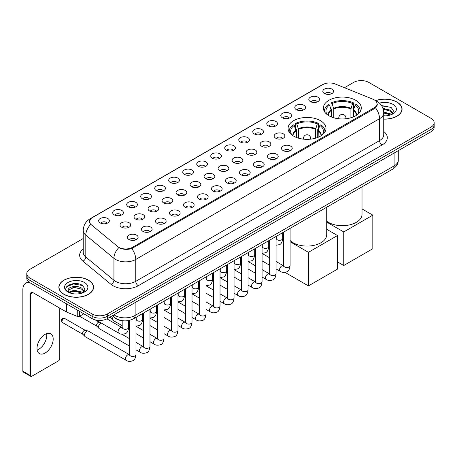 <?xml version="1.0" encoding="UTF-8"?>
<svg xmlns="http://www.w3.org/2000/svg" width="457" height="457" viewBox="0 0 457 457"><rect width="100%" height="100%" fill="white"/><g stroke="black" fill="none" stroke-linecap="round" stroke-linejoin="round"><path stroke-width="0.69" d="M320.448 120.665A18.954 10.945 0 0 0 299.792 118.289A18.954 10.945 0 0 0 288.087 128.4A18.954 10.945 0 0 0 293.64 136.14A18.954 10.945 0 0 0 314.296 138.511A18.954 10.945 0 0 0 325.995 128.4A18.954 10.945 0 0 0 320.448 120.665M355.746 100.283A18.954 10.945 0 0 0 335.09 97.907A18.954 10.945 0 0 0 323.39 108.018A18.954 10.945 0 0 0 328.943 115.758A18.954 10.945 0 0 0 349.599 118.129A18.954 10.945 0 0 0 361.298 108.018A18.954 10.945 0 0 0 355.746 100.283M310.383 101.597A5.364 3.096 180 0 1 309.315 100.717A5.364 3.096 180 0 1 311.091 96.867A5.364 3.096 180 0 1 317.969 97.215A5.364 3.096 180 0 1 319.032 100.717A5.364 3.096 180 0 1 310.383 101.597M317.312 101.917A3.216 1.857 0 0 0 316.45 101.008A3.216 1.857 0 0 0 313.279 100.54A3.216 1.857 0 0 0 311.034 101.917M296.37 109.686A5.364 3.096 180 0 1 295.308 108.806A5.364 3.096 180 0 1 297.084 104.956A5.364 3.096 180 0 1 303.956 105.304A5.364 3.096 180 0 1 305.025 108.806A5.364 3.096 180 0 1 296.37 109.686M303.305 110.006A3.216 1.857 0 0 0 302.443 109.097A3.216 1.857 0 0 0 299.272 108.629A3.216 1.857 0 0 0 297.027 110.006M282.363 117.775A5.364 3.096 180 0 1 281.295 116.895A5.364 3.096 180 0 1 283.072 113.045A5.364 3.096 180 0 1 289.949 113.393A5.364 3.096 180 0 1 291.012 116.895A5.364 3.096 180 0 1 282.363 117.775M289.292 118.095A3.216 1.857 0 0 0 288.43 117.186A3.216 1.857 0 0 0 285.259 116.718A3.216 1.857 0 0 0 283.014 118.095M268.35 125.864A5.364 3.096 180 0 1 267.288 124.984A5.364 3.096 180 0 1 269.064 121.134A5.364 3.096 180 0 1 275.937 121.482A5.364 3.096 180 0 1 277.005 124.984A5.364 3.096 180 0 1 268.35 125.864M275.285 126.183A3.216 1.857 0 0 0 274.423 125.275A3.216 1.857 0 0 0 271.252 124.807A3.216 1.857 0 0 0 269.007 126.183M254.343 133.947A5.364 3.096 180 0 1 253.275 133.073A5.364 3.096 180 0 1 255.052 129.222A5.364 3.096 180 0 1 261.93 129.571A5.364 3.096 180 0 1 262.992 133.073A5.364 3.096 180 0 1 254.343 133.947M261.273 134.272A3.216 1.857 0 0 0 260.41 133.364A3.216 1.857 0 0 0 257.24 132.896A3.216 1.857 0 0 0 254.995 134.272M240.331 142.036A5.364 3.096 180 0 1 239.268 141.162A5.364 3.096 180 0 1 241.045 137.311A5.364 3.096 180 0 1 247.917 137.66A5.364 3.096 180 0 1 248.985 141.162A5.364 3.096 180 0 1 240.331 142.036M247.266 142.361A3.216 1.857 0 0 0 246.403 141.453A3.216 1.857 0 0 0 243.233 140.985A3.216 1.857 0 0 0 240.988 142.361M226.324 150.125A5.364 3.096 180 0 1 225.255 149.25A5.364 3.096 180 0 1 227.032 145.4A5.364 3.096 180 0 1 233.91 145.749A5.364 3.096 180 0 1 234.972 149.25A5.364 3.096 180 0 1 226.324 150.125M233.253 150.45A3.216 1.857 0 0 0 232.39 149.542A3.216 1.857 0 0 0 229.22 149.073A3.216 1.857 0 0 0 226.975 150.45M212.311 158.213A5.364 3.096 180 0 1 211.248 157.339A5.364 3.096 180 0 1 213.025 153.489A5.364 3.096 180 0 1 219.897 153.832A5.364 3.096 180 0 1 220.965 157.339A5.364 3.096 180 0 1 212.311 158.213M219.246 158.533A3.216 1.857 0 0 0 218.383 157.631A3.216 1.857 0 0 0 215.213 157.162A3.216 1.857 0 0 0 212.968 158.533M198.304 166.302A5.364 3.096 180 0 1 197.235 165.428A5.364 3.096 180 0 1 199.012 161.578A5.364 3.096 180 0 1 205.89 161.921A5.364 3.096 180 0 1 206.952 165.428A5.364 3.096 180 0 1 198.304 166.302M205.233 166.622A3.216 1.857 0 0 0 204.37 165.72A3.216 1.857 0 0 0 201.2 165.245A3.216 1.857 0 0 0 198.955 166.622M184.291 174.391A5.364 3.096 180 0 1 183.228 173.517A5.364 3.096 180 0 1 185.005 169.667A5.364 3.096 180 0 1 191.877 170.01A5.364 3.096 180 0 1 192.945 173.517A5.364 3.096 180 0 1 184.291 174.391M191.226 174.711A3.216 1.857 0 0 0 190.363 173.809A3.216 1.857 0 0 0 187.193 173.334A3.216 1.857 0 0 0 184.948 174.711M170.284 182.48A5.364 3.096 180 0 1 169.216 181.606A5.364 3.096 180 0 1 170.992 177.756A5.364 3.096 180 0 1 177.87 178.099A5.364 3.096 180 0 1 178.933 181.606A5.364 3.096 180 0 1 170.284 182.48M177.213 182.8A3.216 1.857 0 0 0 176.351 181.897A3.216 1.857 0 0 0 173.18 181.423A3.216 1.857 0 0 0 170.935 182.8M156.271 190.569A5.364 3.096 180 0 1 155.209 189.695A5.364 3.096 180 0 1 156.985 185.845A5.364 3.096 180 0 1 163.857 186.188A5.364 3.096 180 0 1 164.926 189.695A5.364 3.096 180 0 1 156.271 190.569M163.206 190.889A3.216 1.857 0 0 0 162.344 189.986A3.216 1.857 0 0 0 159.173 189.512A3.216 1.857 0 0 0 156.928 190.889M142.264 198.658A5.364 3.096 180 0 1 141.196 197.784A5.364 3.096 180 0 1 142.972 193.934A5.364 3.096 180 0 1 149.85 194.276A5.364 3.096 180 0 1 150.913 197.784A5.364 3.096 180 0 1 142.264 198.658M149.193 198.978A3.216 1.857 0 0 0 148.331 198.075A3.216 1.857 0 0 0 145.16 197.601A3.216 1.857 0 0 0 142.915 198.978M128.251 206.747A5.364 3.096 180 0 1 127.189 205.867A5.364 3.096 180 0 1 128.965 202.023A5.364 3.096 180 0 1 135.838 202.365A5.364 3.096 180 0 1 136.906 205.867A5.364 3.096 180 0 1 128.251 206.747M135.186 207.067A3.216 1.857 0 0 0 134.324 206.164A3.216 1.857 0 0 0 131.153 205.69A3.216 1.857 0 0 0 128.908 207.067M114.244 214.836A5.364 3.096 180 0 1 113.176 213.956A5.364 3.096 180 0 1 114.953 210.111A5.364 3.096 180 0 1 121.83 210.454A5.364 3.096 180 0 1 122.893 213.956A5.364 3.096 180 0 1 114.244 214.836M121.174 215.156A3.216 1.857 0 0 0 120.311 214.253A3.216 1.857 0 0 0 117.141 213.779A3.216 1.857 0 0 0 114.896 215.156M100.232 222.925A5.364 3.096 180 0 1 99.169 222.045A5.364 3.096 180 0 1 100.946 218.195A5.364 3.096 180 0 1 107.818 218.543A5.364 3.096 180 0 1 108.886 222.045A5.364 3.096 180 0 1 100.232 222.925M107.166 223.245A3.216 1.857 0 0 0 106.304 222.336A3.216 1.857 0 0 0 103.133 221.868A3.216 1.857 0 0 0 100.888 223.245M324.39 93.508A5.364 3.096 180 0 1 323.328 92.628A5.364 3.096 180 0 1 325.104 88.784A5.364 3.096 180 0 1 331.976 89.126A5.364 3.096 180 0 1 333.044 92.628A5.364 3.096 180 0 1 324.39 93.508M331.325 93.828A3.216 1.857 0 0 0 330.462 92.925A3.216 1.857 0 0 0 327.292 92.451A3.216 1.857 0 0 0 325.047 93.828M275.708 138.197A5.364 3.096 180 0 1 274.646 137.323A5.364 3.096 180 0 1 276.422 133.473A5.364 3.096 180 0 1 283.294 133.815A5.364 3.096 180 0 1 284.363 137.323A5.364 3.096 180 0 1 275.708 138.197M282.643 138.517A3.216 1.857 0 0 0 281.78 137.614A3.216 1.857 0 0 0 278.61 137.146A3.216 1.857 0 0 0 276.365 138.517M261.701 146.286A5.364 3.096 180 0 1 260.639 145.412A5.364 3.096 180 0 1 262.415 141.561A5.364 3.096 180 0 1 269.287 141.904A5.364 3.096 180 0 1 270.35 145.412A5.364 3.096 180 0 1 261.701 146.286M268.636 146.606A3.216 1.857 0 0 0 267.768 145.703A3.216 1.857 0 0 0 264.597 145.229A3.216 1.857 0 0 0 262.352 146.606M247.688 154.375A5.364 3.096 180 0 1 246.626 153.501A5.364 3.096 180 0 1 248.402 149.65A5.364 3.096 180 0 1 255.274 149.993A5.364 3.096 180 0 1 256.343 153.501A5.364 3.096 180 0 1 247.688 154.375M254.623 154.695A3.216 1.857 0 0 0 253.761 153.792A3.216 1.857 0 0 0 250.59 153.318A3.216 1.857 0 0 0 248.345 154.695M233.681 162.464A5.364 3.096 180 0 1 232.619 161.589A5.364 3.096 180 0 1 234.395 157.739A5.364 3.096 180 0 1 241.267 158.082A5.364 3.096 180 0 1 242.33 161.589A5.364 3.096 180 0 1 233.681 162.464M240.616 162.783A3.216 1.857 0 0 0 239.748 161.881A3.216 1.857 0 0 0 236.577 161.407A3.216 1.857 0 0 0 234.332 162.783M219.668 170.552A5.364 3.096 180 0 1 218.606 169.678A5.364 3.096 180 0 1 220.383 165.828A5.364 3.096 180 0 1 227.255 166.171A5.364 3.096 180 0 1 228.323 169.678A5.364 3.096 180 0 1 219.668 170.552M226.603 170.872A3.216 1.857 0 0 0 225.741 169.97A3.216 1.857 0 0 0 222.57 169.496A3.216 1.857 0 0 0 220.325 170.872M205.661 178.641A5.364 3.096 180 0 1 204.599 177.767A5.364 3.096 180 0 1 206.375 173.917A5.364 3.096 180 0 1 213.248 174.26A5.364 3.096 180 0 1 214.31 177.767A5.364 3.096 180 0 1 205.661 178.641M212.596 178.961A3.216 1.857 0 0 0 211.728 178.059A3.216 1.857 0 0 0 208.558 177.584A3.216 1.857 0 0 0 206.313 178.961M191.649 186.73A5.364 3.096 180 0 1 190.586 185.85A5.364 3.096 180 0 1 192.363 182.006A5.364 3.096 180 0 1 199.241 182.349A5.364 3.096 180 0 1 200.303 185.85A5.364 3.096 180 0 1 191.649 186.73M198.584 187.05A3.216 1.857 0 0 0 197.721 186.148A3.216 1.857 0 0 0 194.551 185.673A3.216 1.857 0 0 0 192.306 187.05M177.642 194.819A5.364 3.096 180 0 1 176.579 193.939A5.364 3.096 180 0 1 178.356 190.095A5.364 3.096 180 0 1 185.228 190.438A5.364 3.096 180 0 1 186.29 193.939A5.364 3.096 180 0 1 177.642 194.819M184.577 195.139A3.216 1.857 0 0 0 183.708 194.231A3.216 1.857 0 0 0 180.538 193.762A3.216 1.857 0 0 0 178.293 195.139M163.629 202.908A5.364 3.096 180 0 1 162.566 202.028A5.364 3.096 180 0 1 164.343 198.178A5.364 3.096 180 0 1 171.221 198.527A5.364 3.096 180 0 1 172.283 202.028A5.364 3.096 180 0 1 163.629 202.908M170.564 203.228A3.216 1.857 0 0 0 169.701 202.32A3.216 1.857 0 0 0 166.531 201.851A3.216 1.857 0 0 0 164.286 203.228M149.622 210.997A5.364 3.096 180 0 1 148.559 210.117A5.364 3.096 180 0 1 150.336 206.267A5.364 3.096 180 0 1 157.208 206.615A5.364 3.096 180 0 1 158.271 210.117A5.364 3.096 180 0 1 149.622 210.997M156.557 211.317A3.216 1.857 0 0 0 155.688 210.409A3.216 1.857 0 0 0 152.518 209.94A3.216 1.857 0 0 0 150.273 211.317M135.609 219.086A5.364 3.096 180 0 1 134.547 218.206A5.364 3.096 180 0 1 136.323 214.356A5.364 3.096 180 0 1 143.201 214.704A5.364 3.096 180 0 1 144.263 218.206A5.364 3.096 180 0 1 135.609 219.086M142.544 219.406A3.216 1.857 0 0 0 141.681 218.497A3.216 1.857 0 0 0 138.511 218.029A3.216 1.857 0 0 0 136.266 219.406M121.602 227.169A5.364 3.096 180 0 1 120.539 226.295A5.364 3.096 180 0 1 122.316 222.445A5.364 3.096 180 0 1 129.188 222.793A5.364 3.096 180 0 1 130.251 226.295A5.364 3.096 180 0 1 121.602 227.169M128.537 227.495A3.216 1.857 0 0 0 127.669 226.586A3.216 1.857 0 0 0 124.498 226.118A3.216 1.857 0 0 0 122.253 227.495M283.072 150.536A5.364 3.096 180 0 1 282.003 149.662A5.364 3.096 180 0 1 283.78 145.812A5.364 3.096 180 0 1 290.658 146.154A5.364 3.096 180 0 1 291.72 149.662A5.364 3.096 180 0 1 283.072 150.536M290.001 150.856A3.216 1.857 0 0 0 289.138 149.953A3.216 1.857 0 0 0 285.968 149.479A3.216 1.857 0 0 0 283.723 150.856M269.059 158.625A5.364 3.096 180 0 1 267.996 157.745A5.364 3.096 180 0 1 269.773 153.9A5.364 3.096 180 0 1 276.645 154.243A5.364 3.096 180 0 1 277.713 157.745A5.364 3.096 180 0 1 269.059 158.625M275.994 158.945A3.216 1.857 0 0 0 275.131 158.042A3.216 1.857 0 0 0 271.955 157.568A3.216 1.857 0 0 0 269.716 158.945M255.052 166.714A5.364 3.096 180 0 1 253.983 165.834A5.364 3.096 180 0 1 255.76 161.989A5.364 3.096 180 0 1 262.638 162.332A5.364 3.096 180 0 1 263.7 165.834A5.364 3.096 180 0 1 255.052 166.714M261.981 167.034A3.216 1.857 0 0 0 261.118 166.131A3.216 1.857 0 0 0 257.948 165.657A3.216 1.857 0 0 0 255.703 167.034M241.039 174.803A5.364 3.096 180 0 1 239.976 173.923A5.364 3.096 180 0 1 241.753 170.073A5.364 3.096 180 0 1 248.625 170.421A5.364 3.096 180 0 1 249.693 173.923A5.364 3.096 180 0 1 241.039 174.803M247.974 175.122A3.216 1.857 0 0 0 247.111 174.214A3.216 1.857 0 0 0 243.941 173.746A3.216 1.857 0 0 0 241.696 175.122M227.032 182.891A5.364 3.096 180 0 1 225.964 182.012A5.364 3.096 180 0 1 227.74 178.161A5.364 3.096 180 0 1 234.618 178.51A5.364 3.096 180 0 1 235.681 182.012A5.364 3.096 180 0 1 227.032 182.891M233.961 183.211A3.216 1.857 0 0 0 233.099 182.303A3.216 1.857 0 0 0 229.928 181.835A3.216 1.857 0 0 0 227.683 183.211M213.019 190.98A5.364 3.096 180 0 1 211.957 190.101A5.364 3.096 180 0 1 213.733 186.25A5.364 3.096 180 0 1 220.605 186.599A5.364 3.096 180 0 1 221.674 190.101A5.364 3.096 180 0 1 213.019 190.98M219.954 191.3A3.216 1.857 0 0 0 219.092 190.392A3.216 1.857 0 0 0 215.921 189.923A3.216 1.857 0 0 0 213.676 191.3M199.012 199.063A5.364 3.096 180 0 1 197.944 198.189A5.364 3.096 180 0 1 199.72 194.339A5.364 3.096 180 0 1 206.598 194.688A5.364 3.096 180 0 1 207.661 198.189A5.364 3.096 180 0 1 199.012 199.063M205.941 199.389A3.216 1.857 0 0 0 205.079 198.481A3.216 1.857 0 0 0 201.908 198.012A3.216 1.857 0 0 0 199.663 199.389M184.999 207.152A5.364 3.096 180 0 1 183.937 206.278A5.364 3.096 180 0 1 185.713 202.428A5.364 3.096 180 0 1 192.586 202.777A5.364 3.096 180 0 1 193.654 206.278A5.364 3.096 180 0 1 184.999 207.152M191.934 207.478A3.216 1.857 0 0 0 191.072 206.57A3.216 1.857 0 0 0 187.901 206.101A3.216 1.857 0 0 0 185.656 207.478M170.992 215.241A5.364 3.096 180 0 1 169.924 214.367A5.364 3.096 180 0 1 171.701 210.517A5.364 3.096 180 0 1 178.578 210.866A5.364 3.096 180 0 1 179.641 214.367A5.364 3.096 180 0 1 170.992 215.241M177.922 215.567A3.216 1.857 0 0 0 177.059 214.659A3.216 1.857 0 0 0 173.888 214.19A3.216 1.857 0 0 0 171.643 215.567M156.98 223.33A5.364 3.096 180 0 1 155.917 222.456A5.364 3.096 180 0 1 157.694 218.606A5.364 3.096 180 0 1 164.566 218.954A5.364 3.096 180 0 1 165.634 222.456A5.364 3.096 180 0 1 156.98 223.33M163.914 223.656A3.216 1.857 0 0 0 163.052 222.748A3.216 1.857 0 0 0 159.881 222.279A3.216 1.857 0 0 0 157.636 223.656M142.972 231.419A5.364 3.096 180 0 1 141.904 230.545A5.364 3.096 180 0 1 143.681 226.695A5.364 3.096 180 0 1 150.559 227.038A5.364 3.096 180 0 1 151.621 230.545A5.364 3.096 180 0 1 142.972 231.419M149.902 231.739A3.216 1.857 0 0 0 149.039 230.836A3.216 1.857 0 0 0 145.869 230.368A3.216 1.857 0 0 0 143.624 231.739M128.96 239.508A5.364 3.096 180 0 1 127.897 238.634A5.364 3.096 180 0 1 129.674 234.784A5.364 3.096 180 0 1 136.546 235.127A5.364 3.096 180 0 1 137.614 238.634A5.364 3.096 180 0 1 128.96 239.508M135.895 239.828A3.216 1.857 0 0 0 135.032 238.925A3.216 1.857 0 0 0 131.862 238.451A3.216 1.857 0 0 0 129.617 239.828M372.946 99.232A9.654 5.575 180 0 1 374.237 99.86A9.654 5.575 180 0 1 377.065 103.802A9.654 5.575 180 0 1 374.237 107.743L132.479 247.323A9.654 5.575 180 0 1 117.74 246.574L91.286 224.764A9.654 5.575 180 0 1 89.538 221.565A9.654 5.575 180 0 1 92.365 217.623L322.802 84.585A9.654 5.575 180 0 1 335.164 83.962L372.946 99.232M123.384 320.803A10.728 6.192 180 0 1 115.347 318.181L112.371 315.724M383.737 119.128A17.343 10.014 0 0 0 402.074 109.132A17.343 10.014 0 0 0 396.996 102.048A17.343 10.014 0 0 0 375.625 100.603M88.475 280.17A17.343 10.014 0 0 0 69.573 277.999A17.343 10.014 0 0 0 58.862 287.253A17.343 10.014 0 0 0 63.946 294.331A17.343 10.014 0 0 0 82.848 296.502A17.343 10.014 0 0 0 93.554 287.253A17.343 10.014 0 0 0 88.475 280.17M377.442 104.207L375.551 107.841L374.614 108.526L131.77 248.585C127.732 249.745 123.761 249.602 119.86 248.157L118.82 247.648A12.516 8.375 129.5 0 0 113.93 258.336L85.807 235.149A14.304 8.26 180 0 1 83.225 230.414L83.225 252.315A14.304 8.26 0 0 0 85.807 257.051L113.93 280.238A14.304 8.26 0 0 0 115.535 281.341A14.304 8.26 0 0 0 135.763 281.341L379.544 140.59A14.304 8.26 0 0 0 383.737 134.752L383.737 112.85A14.304 8.26 180 0 1 379.544 118.694A12.516 7.226 -120 0 0 375.551 107.841M83.225 238.525L29.934 269.293A10.728 6.192 0 0 0 26.786 273.674L26.786 278.347A10.728 6.192 0 0 0 29.934 282.729L92.143 318.643L92.143 316.307A10.728 6.192 0 0 0 107.315 316.307L431.008 129.422A10.728 6.192 0 0 0 434.15 125.041A10.728 6.192 0 0 1 431.008 129.422L107.315 316.307A10.728 6.192 0 0 1 92.143 316.307L29.934 280.392L92.143 316.307L92.143 313.97A10.728 6.192 0 0 0 107.315 313.97L431.008 127.086A10.728 6.192 0 0 0 434.15 122.71A10.728 6.192 0 0 0 431.008 118.329L368.799 82.409A10.728 6.192 0 0 0 353.627 82.409L344.447 87.71M26.786 276.011A10.728 6.192 0 0 0 29.934 280.392A10.728 6.192 0 0 1 26.786 276.011M383.737 131.479A17.88 10.322 180 0 1 382.075 144.972L138.294 285.716A17.88 10.322 180 0 1 113.005 285.716A17.88 10.322 180 0 1 111 284.34L82.883 261.153A3.576 2.394 -50.5 0 0 85.807 257.051L85.807 235.149A12.516 8.375 129.5 0 1 90.663 224.496L89.292 221.565L91.057 218.555M26.786 273.674A10.728 6.192 0 0 0 29.934 278.056L92.143 313.97M92.143 318.643A10.728 6.192 0 0 0 107.315 318.643L431.008 131.759A10.728 6.192 0 0 0 434.15 127.377L434.15 122.71M383.737 119.026A17.166 9.911 0 0 0 401.897 109.132A17.166 9.911 0 0 0 396.87 102.122A17.166 9.911 0 0 0 375.774 100.671M383.737 115.73L385.485 115.844M383.709 112.022L390.444 113.896L391.386 114.656M383.737 112.953L390.615 114.941M382.937 108.338L390.444 110.188L392.769 113.393M383.234 109.252L390.444 111.114L392.586 113.639M383.737 115.838A11.659 6.729 0 0 0 392.974 113.89A11.659 6.729 0 0 0 392.974 104.367A11.659 6.729 0 0 0 379.459 103.128M391.666 114.541L393.494 110.954L391.181 107.475L381.509 105.533M381.726 105.864L391.026 107.366M383.292 109.457L388.444 110.091M383.737 113.165L388.444 113.804M64.071 294.262A17.166 9.911 0 0 0 82.78 296.41A17.166 9.911 0 0 0 93.377 287.253A17.166 9.911 0 0 0 88.35 280.244A17.166 9.911 0 0 0 69.641 278.096A17.166 9.911 0 0 0 59.044 287.253A17.166 9.911 0 0 0 64.071 294.262M74.268 293.891L76.965 293.971M68.91 292.177L74.12 290.195L81.923 292.017L82.871 292.777M69.39 292.68L74.12 291.12L82.094 293.063M68.996 292.537L68.156 290.583A8.083 4.667 0 0 0 69.464 292.743M84.248 291.52L81.923 288.31C77.073 284.694 67.093 286.927 68.156 290.583L68.127 290.224M68.179 290.698L68.401 290.092L74.12 287.413L81.923 289.235L84.065 291.76M83.145 292.663L84.973 289.075L82.66 285.596C74.48 279.713 59.947 287.464 68.339 292.212L68.756 292.469M84.454 282.495A11.659 6.729 0 0 0 67.967 282.495A11.659 6.729 0 0 0 67.967 292.012A11.659 6.729 0 0 0 84.454 292.012A11.659 6.729 0 0 0 84.454 282.495M66.636 286.762L73.48 283.957L82.506 285.488M70.909 288.127L73.48 287.664L79.924 288.218M70.909 291.84L73.48 291.372L79.924 291.926M331.251 116.889L331.251 110.451L329.571 105.024A16.378 9.454 0 0 0 326.881 114.056A16.378 9.454 0 0 0 327.298 114.673M331.668 117.061L331.668 109.154L331.028 108.783L331.028 102.945A17.88 10.322 0 0 1 353.661 102.945L352.593 103.562A16.378 9.454 0 0 0 332.096 103.562L333.776 108.989L333.776 117.78M350.913 117.78L350.913 108.989L352.593 103.562M326.715 221.234A19.668 11.356 0 0 0 328.434 222.37A19.668 11.356 0 0 0 349.873 224.833A19.668 11.356 0 0 0 362.018 214.339L362.018 186.862M353.661 102.945L353.661 108.783L353.027 109.154L353.027 117.061M329.571 105.024L328.503 104.407A17.88 10.322 0 0 0 324.464 110.937A17.88 10.322 0 0 0 324.516 111.737M332.096 103.562L331.028 102.945M360.173 111.737A17.88 10.322 0 0 0 360.23 110.937A17.88 10.322 0 0 0 356.192 104.407L355.123 105.024L353.564 109.766L353.444 116.889M357.397 114.673A16.378 9.454 0 0 0 357.808 114.056A16.378 9.454 0 0 0 355.123 105.024M343.738 265.511L343.738 231.933L372.821 215.144L372.821 248.722L343.738 265.511L337.517 261.924M343.738 231.933L326.715 222.102M362.018 208.906L372.821 215.144M295.947 137.271L295.947 130.833L294.268 125.407A16.378 9.454 0 0 0 291.577 134.438A16.378 9.454 0 0 0 291.994 135.055M296.364 137.443L296.364 129.537L295.725 129.165L295.725 123.327A17.88 10.322 0 0 1 318.358 123.327L317.289 123.944A16.378 9.454 0 0 0 296.793 123.944L298.472 129.371L298.472 138.163M315.61 138.163L315.61 129.371L317.289 123.944M290.081 240.473A19.668 11.356 0 0 0 293.137 242.753A19.668 11.356 0 0 0 314.57 245.215A19.668 11.356 0 0 0 326.715 234.721L326.715 207.244M318.358 123.327L318.358 129.165L317.724 129.537L317.724 137.443M294.268 125.407L293.2 124.79A17.88 10.322 0 0 0 289.161 131.319A17.88 10.322 0 0 0 289.212 132.119M296.793 123.944L295.725 123.327M324.87 132.119A17.88 10.322 0 0 0 324.927 131.319A17.88 10.322 0 0 0 320.888 124.79L319.82 125.407L318.261 130.148L318.141 137.271M322.094 135.055A16.378 9.454 0 0 0 322.505 134.438A16.378 9.454 0 0 0 319.82 125.407M308.435 285.893L308.435 252.315L337.517 235.526L337.517 269.104L308.435 285.893L285.008 272.372M308.435 252.315L290.081 241.719M283.643 238L282.723 237.469M326.715 229.288L337.517 235.526M122.179 325.687L113.165 320.483A3.216 1.857 -60 0 1 112.908 320.271A3.216 1.857 -60 0 1 112.496 319.009A3.216 1.857 -60 0 1 113.325 316.507M111.085 318.249A2.325 1.342 -60 0 1 110.897 318.095A2.325 1.342 -60 0 1 110.6 317.187A2.325 1.342 -60 0 1 110.645 316.718M129.537 346.109L99.158 328.572A3.216 1.857 -60 0 1 98.895 328.36A3.216 1.857 -60 0 1 98.489 327.098A3.216 1.857 -60 0 1 100.763 323.156A3.216 1.857 -60 0 1 101.146 322.973M97.073 326.338A2.325 1.342 -60 0 1 96.884 326.184A2.325 1.342 -60 0 1 96.593 325.27A2.325 1.342 -60 0 1 98.238 322.425A2.325 1.342 -60 0 1 99.175 322.225L100.272 322.471M135.975 317.364L135.975 354.592C135.529 358.328 134.375 360.413 132.501 360.853C129.839 361.676 127.703 361.493 126.086 360.299L85.145 336.66A3.216 1.857 -60 0 1 84.888 336.449A3.216 1.857 -60 0 1 84.476 335.187A3.216 1.857 -60 0 1 86.756 331.245A3.216 1.857 -60 0 1 88.052 330.965A3.216 1.857 -60 0 1 88.361 331.085L129.959 354.98M83.065 334.427A2.325 1.342 -60 0 1 82.877 334.273A2.325 1.342 -60 0 1 82.58 333.359A2.325 1.342 -60 0 1 84.225 330.514A2.325 1.342 -60 0 1 85.162 330.314L88.052 330.965M46.631 333.639A11.442 6.609 -60 0 1 38.685 349.337A11.442 6.609 -60 0 1 37.16 350.051M45.106 353.044A11.442 6.609 120 0 0 52.578 342.956A11.442 6.609 120 0 0 50.824 333.787A11.442 6.609 120 0 0 45.106 334.353A11.442 6.609 120 0 0 37.628 344.441A11.442 6.609 120 0 0 39.382 353.609A11.442 6.609 120 0 0 45.106 353.044M79.558 311.377L79.558 316.273L83.797 313.822M29.808 282.655A14.304 8.26 -120 0 0 25.815 283.186A14.304 8.26 -120 0 0 22.85 289.732L22.85 371.204L30.436 375.585L30.436 294.114A3.576 2.062 60 0 1 31.179 292.48A3.576 2.062 60 0 1 32.967 292.657L66.488 312.011L66.488 303.831M30.436 375.585A1.788 1.034 120 0 0 30.808 376.402L23.221 372.021A1.788 1.034 -60 0 1 22.85 371.204M30.808 376.402A1.788 1.034 120 0 0 31.699 376.317L58.507 360.836A1.788 1.034 120 0 0 59.77 358.648L59.77 308.132M79.558 316.273A1.788 1.034 180 0 1 77.267 316.387L66.728 312.125A1.788 1.034 180 0 1 66.488 312.011M132.479 247.323L132.479 248.305M374.237 107.743L374.237 108.743M138.294 285.716A3.576 2.062 60 0 1 135.763 281.341L135.763 259.439A14.304 8.26 180 0 1 115.535 259.439A14.304 8.26 180 0 1 113.93 258.336L113.93 280.238A3.576 2.394 -50.5 0 1 111 284.34M383.737 112.85C383.492 107.709 381.229 103.853 376.951 101.283L375.146 100.403A12.516 5.861 112 0 0 374.98 100.34M131.77 248.585A12.516 7.226 60 0 1 135.763 259.439L379.544 118.694L379.544 140.59A3.576 2.062 60 0 0 382.075 144.972M91.303 218.355A12.516 7.226 -120 0 0 90.006 218.84C85.727 221.411 83.465 225.267 83.225 230.414M90.006 218.84L321.745 85.048A12.516 7.226 60 0 1 322.693 84.642M82.883 261.153A17.88 10.322 180 0 1 83.225 249.036M107.315 313.97L107.315 318.643M431.008 127.086L431.008 131.759M29.934 278.056L29.934 282.729M113.942 314.816A14.304 8.26 0 0 0 114.901 315.433A14.304 8.26 0 0 0 135.129 315.433L394.088 165.925A14.304 8.26 0 0 0 398.276 160.087C398.378 163.635 396.493 166.674 392.603 169.199L133.65 318.706A7.152 4.13 60 0 0 135.129 315.433L135.129 302.58M394.088 153.078L394.088 165.925A7.152 4.13 60 0 1 392.603 169.199M113.359 315.153A7.152 4.781 129.5 0 0 114.604 317.478L112.433 315.684M331.251 110.451A14.018 8.095 0 0 0 328.326 115.387M350.913 108.989A14.018 8.095 0 0 0 333.776 108.989M331.131 109.766A14.184 8.192 0 0 0 328.189 115.295M351.033 108.303A14.184 8.192 0 0 0 333.661 108.303M356.506 115.295A14.184 8.192 0 0 0 353.564 109.766M356.363 115.387A14.018 8.095 0 0 0 353.444 110.451M339.088 118.797A3.576 2.062 180 0 1 338.768 117.946L338.768 118.769M345.92 118.769L345.92 117.946A3.576 2.062 180 0 1 345.601 118.797M295.947 130.833A14.018 8.095 0 0 0 293.023 135.769M315.61 129.371A14.018 8.095 0 0 0 298.472 129.371M295.828 130.148A14.184 8.192 0 0 0 292.886 135.678M315.73 128.685A14.184 8.192 0 0 0 298.358 128.685M321.202 135.678A14.184 8.192 0 0 0 318.261 130.148M321.06 135.769A14.018 8.095 0 0 0 318.141 130.833M303.785 139.179A3.576 2.062 180 0 1 303.465 138.328L303.465 139.145M310.617 139.145L310.617 138.328A3.576 2.062 180 0 1 310.303 139.179M290.081 228.391L290.081 265.614A3.216 1.857 180 0 1 288.99 267.008A3.216 1.857 180 0 1 284.585 266.928A3.216 1.857 180 0 1 283.643 265.614L283.54 266.311L283.831 266.071M290.081 265.614C289.641 269.356 288.481 271.441 286.608 271.881C283.951 272.703 281.815 272.515 280.198 271.321A3.216 1.857 -60 0 1 279.701 268.745A3.216 1.857 -60 0 1 281.803 265.905A3.216 1.857 -60 0 1 281.946 265.831A3.216 1.857 -60 0 1 283.414 265.745L284.065 266.008M276.074 236.48L276.074 273.703A3.216 1.857 180 0 1 274.983 275.097A3.216 1.857 180 0 1 270.578 275.017A3.216 1.857 180 0 1 269.636 273.703L269.533 274.4L269.819 274.16M276.074 273.703C275.628 277.445 274.474 279.53 272.601 279.97C269.938 280.792 267.802 280.604 266.185 279.41A3.216 1.857 -60 0 1 265.694 276.833A3.216 1.857 -60 0 1 267.796 273.994A3.216 1.857 -60 0 1 267.939 273.92A3.216 1.857 -60 0 1 269.407 273.834L270.058 274.097M262.061 244.569L262.061 281.792A3.216 1.857 180 0 1 260.97 283.186A3.216 1.857 180 0 1 256.566 283.106A3.216 1.857 180 0 1 255.623 281.792L255.52 282.489L255.811 282.249M262.061 281.792C261.621 285.528 260.461 287.619 258.588 288.059C255.931 288.881 253.795 288.693 252.178 287.499A3.216 1.857 -60 0 1 251.681 284.922A3.216 1.857 -60 0 1 253.784 282.083A3.216 1.857 -60 0 1 253.926 282.009A3.216 1.857 -60 0 1 255.394 281.923L256.046 282.186M248.054 252.658L248.054 289.881A3.216 1.857 180 0 1 246.963 291.275A3.216 1.857 180 0 1 242.558 291.195A3.216 1.857 180 0 1 241.616 289.881L241.513 290.578L241.799 290.338M248.054 289.881C247.608 293.617 246.454 295.708 244.581 296.142C241.919 296.964 239.782 296.782 238.166 295.588A3.216 1.857 -60 0 1 237.674 293.011A3.216 1.857 -60 0 1 239.776 290.172A3.216 1.857 -60 0 1 239.919 290.098A3.216 1.857 -60 0 1 241.387 290.012L242.039 290.269M234.041 260.747L234.041 297.97A3.216 1.857 180 0 1 232.95 299.364A3.216 1.857 180 0 1 228.546 299.284A3.216 1.857 180 0 1 227.603 297.97L227.5 298.667L227.792 298.427M234.041 297.97C233.601 301.706 232.442 303.796 230.568 304.231C227.912 305.053 225.775 304.87 224.159 303.677A3.216 1.857 -60 0 1 223.662 301.1A3.216 1.857 -60 0 1 225.764 298.261A3.216 1.857 -60 0 1 225.907 298.187A3.216 1.857 -60 0 1 227.375 298.101L228.026 298.358M220.034 268.83L220.034 306.059A3.216 1.857 180 0 1 218.943 307.452A3.216 1.857 180 0 1 214.539 307.372A3.216 1.857 180 0 1 213.596 306.059L213.493 306.756L213.779 306.516M220.034 306.059C219.589 309.795 218.435 311.885 216.561 312.32C213.899 313.142 211.762 312.959 210.146 311.765A3.216 1.857 -60 0 1 209.654 309.189A3.216 1.857 -60 0 1 211.757 306.35A3.216 1.857 -60 0 1 211.899 306.276A3.216 1.857 -60 0 1 213.368 306.19L214.019 306.447M206.021 276.919L206.021 314.148A3.216 1.857 180 0 1 204.93 315.541A3.216 1.857 180 0 1 200.526 315.461A3.216 1.857 180 0 1 199.583 314.148L199.481 314.844L199.772 314.605M206.021 314.148C205.581 317.883 204.422 319.974 202.548 320.408C199.892 321.231 197.755 321.048 196.139 319.854A3.216 1.857 -60 0 1 195.642 317.278A3.216 1.857 -60 0 1 197.744 314.439A3.216 1.857 -60 0 1 197.887 314.359A3.216 1.857 -60 0 1 199.355 314.279L200.006 314.536M192.014 285.008L192.014 322.236A3.216 1.857 180 0 1 190.923 323.63A3.216 1.857 180 0 1 186.519 323.55A3.216 1.857 180 0 1 185.576 322.236L185.473 322.928L185.759 322.693M192.014 322.236C191.569 325.972 190.415 328.063 188.541 328.497C185.879 329.32 183.743 329.137 182.126 327.943A3.216 1.857 -60 0 1 181.635 325.361A3.216 1.857 -60 0 1 183.737 322.528A3.216 1.857 -60 0 1 183.88 322.448A3.216 1.857 -60 0 1 185.348 322.368L185.999 322.625M178.002 293.097L178.002 330.325A3.216 1.857 180 0 1 176.91 331.719A3.216 1.857 180 0 1 172.506 331.639A3.216 1.857 180 0 1 171.564 330.325L171.461 331.017L171.752 330.782M178.002 330.325C177.562 334.061 176.402 336.152 174.528 336.586C171.872 337.409 169.736 337.226 168.119 336.032A3.216 1.857 -60 0 1 167.622 333.45A3.216 1.857 -60 0 1 169.724 330.617A3.216 1.857 -60 0 1 169.867 330.537A3.216 1.857 -60 0 1 171.335 330.457L171.986 330.714M163.994 301.186L163.994 338.414A3.216 1.857 180 0 1 162.903 339.808A3.216 1.857 180 0 1 158.499 339.728A3.216 1.857 180 0 1 157.556 338.414L157.454 339.105L157.739 338.871M163.994 338.414C163.549 342.15 162.395 344.235 160.521 344.675C157.859 345.498 155.723 345.315 154.106 344.121A3.216 1.857 -60 0 1 153.615 341.539A3.216 1.857 -60 0 1 155.717 338.706A3.216 1.857 -60 0 1 155.86 338.626A3.216 1.857 -60 0 1 157.328 338.546L157.979 338.803M149.982 309.275L149.982 346.503A3.216 1.857 180 0 1 148.891 347.897A3.216 1.857 180 0 1 144.486 347.817A3.216 1.857 180 0 1 143.544 346.503L143.441 347.194L143.732 346.96M149.982 346.503C149.542 350.239 148.382 352.324 146.508 352.764C143.852 353.587 141.716 353.404 140.099 352.21A3.216 1.857 -60 0 1 139.602 349.628A3.216 1.857 -60 0 1 141.704 346.794A3.216 1.857 -60 0 1 141.847 346.714A3.216 1.857 -60 0 1 143.315 346.635L143.966 346.892M63.643 318.632A2.325 1.342 -60 0 1 64.803 318.512L62.478 318.512A2.325 1.342 60 0 1 63.643 318.632A2.325 1.342 -60 0 0 62.123 320.677A2.325 1.342 -60 0 0 62.478 322.539L82.957 334.364M135.975 354.592A3.216 1.857 180 0 1 134.884 355.986A3.216 1.857 180 0 1 130.479 355.906A3.216 1.857 180 0 1 129.537 354.592L129.434 355.283L129.719 355.049M126.086 360.299A3.216 1.857 -60 0 1 125.595 357.717A3.216 1.857 -60 0 1 127.697 354.883A3.216 1.857 -60 0 1 127.84 354.803A3.216 1.857 -60 0 1 129.308 354.723M282.723 232.642L282.723 238.445A3.216 1.857 180 0 1 281.632 239.839A3.216 1.857 180 0 1 277.228 239.759A3.216 1.857 180 0 1 276.285 238.445L276.285 236.355M268.71 240.725L268.71 246.534A3.216 1.857 180 0 1 267.625 247.928A3.216 1.857 180 0 1 263.221 247.848A3.216 1.857 180 0 1 262.272 246.534L262.272 244.444M254.703 248.814L254.703 254.623A3.216 1.857 180 0 1 253.612 256.017A3.216 1.857 180 0 1 249.208 255.937A3.216 1.857 180 0 1 248.265 254.623L248.265 252.532M240.69 256.903L240.69 262.712A3.216 1.857 180 0 1 239.605 264.106A3.216 1.857 180 0 1 235.201 264.026A3.216 1.857 180 0 1 234.258 262.712L234.258 260.621M226.683 264.991L226.683 270.801A3.216 1.857 180 0 1 225.592 272.195A3.216 1.857 180 0 1 221.188 272.115A3.216 1.857 180 0 1 220.245 270.801L220.245 268.71M212.671 273.08L212.671 278.884A3.216 1.857 180 0 1 211.585 280.284A3.216 1.857 180 0 1 207.181 280.204A3.216 1.857 180 0 1 206.238 278.884L206.238 276.799M198.664 281.169L198.664 286.973A3.216 1.857 180 0 1 197.573 288.367A3.216 1.857 180 0 1 193.168 288.287A3.216 1.857 180 0 1 192.226 286.973L192.226 284.888M184.651 289.258L184.651 295.062A3.216 1.857 180 0 1 183.565 296.456A3.216 1.857 180 0 1 179.161 296.376A3.216 1.857 180 0 1 178.219 295.062L178.219 292.977M170.644 297.347L170.644 303.151A3.216 1.857 180 0 1 169.553 304.545A3.216 1.857 180 0 1 165.148 304.465A3.216 1.857 180 0 1 164.206 303.151L164.206 301.066M156.631 305.436L156.631 311.24A3.216 1.857 180 0 1 155.546 312.634A3.216 1.857 180 0 1 151.141 312.554A3.216 1.857 180 0 1 150.199 311.24L150.199 309.155M142.624 313.525L142.624 319.329A3.216 1.857 180 0 1 141.533 320.723A3.216 1.857 180 0 1 137.129 320.643A3.216 1.857 180 0 1 136.186 319.329L136.186 317.238M128.611 320.534L128.611 327.418A3.216 1.857 180 0 1 127.526 328.812A3.216 1.857 180 0 1 123.122 328.732A3.216 1.857 180 0 1 122.179 327.418L122.179 320.717M96.181 320.111L118.729 333.124A3.216 1.857 -60 0 1 118.237 330.548A3.216 1.857 -60 0 1 120.34 327.709A3.216 1.857 -60 0 1 120.482 327.635A3.216 1.857 -60 0 1 121.945 327.549L106.904 318.866M30.436 294.114L32.967 292.657M66.728 303.968L66.728 312.125M77.267 316.387L77.267 310.057M89.538 221.565L89.538 222.81M377.065 103.802L377.065 105.853M321.745 85.048L324.042 83.979M133.65 318.706C127.891 321.597 122.139 321.597 116.381 318.706L114.604 317.478M398.276 160.087L398.276 150.656M401.897 110.565L401.897 109.132M93.377 288.687L93.377 287.253M59.044 288.687L59.044 287.253M324.464 111.651L324.464 110.937M360.23 111.651L360.23 110.937M345.92 117.946A3.576 3.576 0 0 0 340.556 114.85A3.576 3.576 0 0 0 338.768 117.946M289.161 132.033L289.161 131.319M324.927 132.033L324.927 131.319M310.617 138.328A3.576 3.576 0 0 0 305.253 135.232A3.576 3.576 0 0 0 303.465 138.328M280.198 271.321L276.074 268.945M269.636 265.226L262.061 260.856M255.623 257.137L254.509 256.497M283.643 232.105L283.643 265.614M283.414 265.745L276.074 261.507M269.636 257.794L262.061 253.418M266.185 279.41L262.061 277.033M255.623 273.315L248.054 268.945M241.616 265.226L240.502 264.58M269.636 240.193L269.636 273.703M269.407 273.834L262.061 269.596M255.623 265.883L248.054 261.507M252.178 287.499L248.054 285.117M241.616 281.403L234.041 277.033M227.603 273.315L226.489 272.669M255.623 248.282L255.623 281.792M255.394 281.923L248.054 277.685M241.616 273.972L234.041 269.596M238.166 295.588L234.041 293.205M227.603 289.492L220.034 285.117M213.596 281.403L212.482 280.758M241.616 256.371L241.616 289.881M241.387 290.012L234.041 285.774M227.603 282.06L220.034 277.685M224.159 303.677L220.034 301.294M213.596 297.581L206.021 293.205M199.583 289.492L198.469 288.847M227.603 264.46L227.603 297.97M227.375 298.101L220.034 293.862M213.596 290.149L206.021 285.774M210.146 311.765L206.021 309.383M199.583 305.67L192.014 301.294M185.576 297.581L184.462 296.936M213.596 272.549L213.596 306.059M213.368 306.19L206.021 301.951M199.583 298.232L192.014 293.862M196.139 319.854L192.014 317.472M185.576 313.759L178.002 309.383M171.564 305.67L170.45 305.025M199.583 280.638L199.583 314.148M199.355 314.279L192.014 310.04M185.576 306.321L178.002 301.951M182.126 327.943L178.002 325.561M171.564 321.848L163.994 317.472M157.556 313.759L156.443 313.114M185.576 288.727L185.576 322.236M185.348 322.368L178.002 318.129M171.564 314.41L163.994 310.04M168.119 336.032L163.994 333.65M157.556 329.931L149.982 325.561M143.544 321.848L142.43 321.202M171.564 296.816L171.564 330.325M171.335 330.457L163.994 326.218M157.556 322.499L149.982 318.129M154.106 344.121L149.982 341.739M143.544 338.02L135.975 333.65M129.537 329.931L128.423 329.291M109.543 317.358L110.977 318.186M157.556 304.905L157.556 338.414M157.328 338.546L149.982 334.307M143.544 330.588L135.975 326.218M110.897 318.095L112.908 320.271M140.099 352.21L135.975 349.828M79.598 316.25L96.97 326.275M143.544 312.994L143.544 346.503M143.315 346.635L135.975 342.396M129.537 338.677L121.768 334.193M96.884 326.184L98.895 328.36M95.17 319.871L99.295 322.248M129.537 320.334L129.537 354.592M82.877 334.273L84.888 336.449M64.803 318.512L85.282 330.337M62.478 322.539C60.844 320.517 60.844 319.175 62.478 318.512M276.708 238.834L276.057 238.577M276.074 245.243L279.25 244.706C281.124 244.272 282.283 242.181 282.723 238.445M269.636 242.301L268.71 241.77M276.468 238.902L276.182 239.142L276.285 238.445M262.701 246.923L262.044 246.666M262.061 253.332L265.243 252.795C267.117 252.361 268.27 250.27 268.71 246.534M255.623 250.39L254.703 249.859M262.461 246.991L262.169 247.226L262.272 246.534M248.688 255.012L248.037 254.755M248.054 261.415L251.23 260.884C253.104 260.444 254.263 258.359 254.703 254.623M241.616 258.479L240.69 257.948M248.448 255.08L248.162 255.314L248.265 254.623M234.681 263.101L234.024 262.844M234.041 269.504L237.223 268.973C239.097 268.533 240.251 266.448 240.69 262.712M227.603 266.568L226.683 266.037M234.441 263.169L234.15 263.403L234.258 262.712M220.668 271.19L220.017 270.932M220.034 277.593L223.21 277.062C225.084 276.622 226.244 274.537 226.683 270.801M213.596 274.657L212.671 274.126M220.428 271.258L220.143 271.492L220.245 270.801M206.661 279.278L206.004 279.021M206.021 285.682L209.203 285.151C211.077 284.711 212.231 282.626 212.671 278.884M199.583 282.746L198.664 282.215M206.421 279.347L206.13 279.581L206.238 278.884M192.648 287.367L191.997 287.11M192.014 293.771L195.19 293.24C197.064 292.8 198.224 290.715 198.664 286.973M185.576 290.835L184.651 290.304M192.408 287.43L192.123 287.67L192.226 286.973M178.641 295.456L177.984 295.199M178.002 301.86L181.183 301.329C183.057 300.889 184.211 298.804 184.651 295.062M171.564 298.924L170.644 298.392M178.401 295.519L178.11 295.759L178.219 295.062M164.629 303.545L163.977 303.288M163.994 309.949L167.171 309.418C169.044 308.978 170.204 306.893 170.644 303.151M157.556 307.013L156.631 306.481M164.389 303.608L164.103 303.848L164.206 303.151M150.621 311.634L149.965 311.371M149.982 318.038L153.164 317.506C155.037 317.067 156.191 314.982 156.631 311.24M143.544 315.102L142.624 314.57M150.382 311.697L150.09 311.937L150.199 311.24M136.609 319.723L135.958 319.46M135.975 326.127L139.151 325.595C141.024 325.156 142.184 323.065 142.624 319.329M129.537 323.19L128.611 322.659M136.369 319.786L136.083 320.026L136.186 319.329M122.602 327.812L121.945 327.549M118.729 333.124C120.311 334.313 122.453 334.501 125.144 333.679C127.017 333.244 128.171 331.154 128.611 327.418M122.362 327.875L122.07 328.115L122.179 327.418M25.815 283.186L28.454 281.661"/></g></svg>
